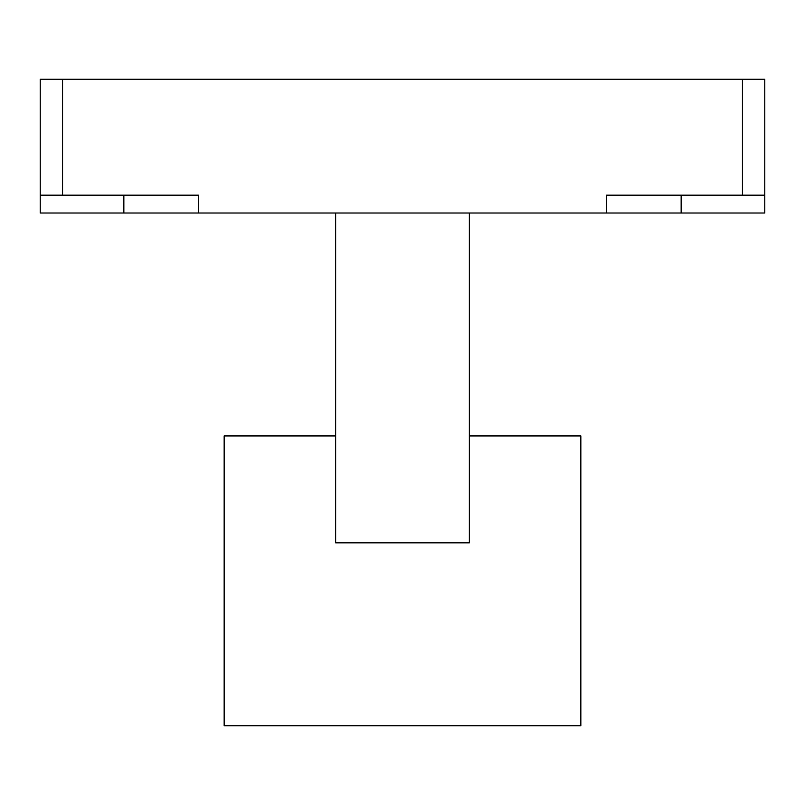 <?xml version="1.0" encoding="UTF-8"?>
<svg xmlns="http://www.w3.org/2000/svg" width="805" height="805" viewBox="0 0 805 805"><rect width="100%" height="100%" fill="white"/><g stroke="black" fill="none" stroke-linecap="round" stroke-linejoin="round"><path stroke-width="1.21" d="M469.375 435.938L580.838 435.938L580.838 725.738L224.162 725.738L224.162 435.938L335.625 435.938M335.625 213.013L335.625 542.822L469.375 542.822L469.375 213.013L123.849 213.013L123.849 195.182M198.523 213.013L198.523 195.182L40.25 195.182L40.25 79.262L764.75 79.262L764.75 195.182L606.477 195.182L606.477 213.013L469.375 213.013M40.25 195.182L40.25 213.013L123.849 213.013M764.75 195.182L764.75 213.013L606.477 213.013M681.151 213.013L681.151 195.182M742.462 195.182L742.462 79.262M62.538 195.182L62.538 79.262"/></g></svg>
